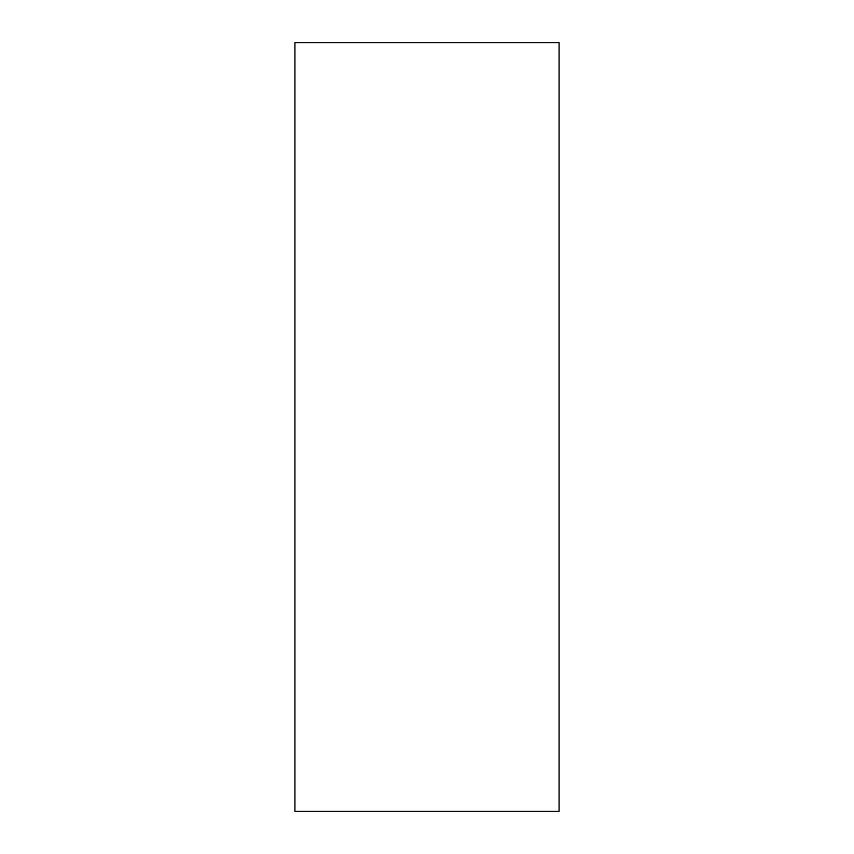 <?xml version="1.0" encoding="UTF-8"?>
<svg xmlns="http://www.w3.org/2000/svg" width="854" height="854" viewBox="0 0 854 854"><rect width="100%" height="100%" fill="white"/><g stroke="black" fill="none" stroke-linecap="round" stroke-linejoin="round"><path stroke-width="1.28" d="M559.082 811.3L294.918 811.3L294.918 42.7L559.082 42.7L559.082 811.3"/></g></svg>
